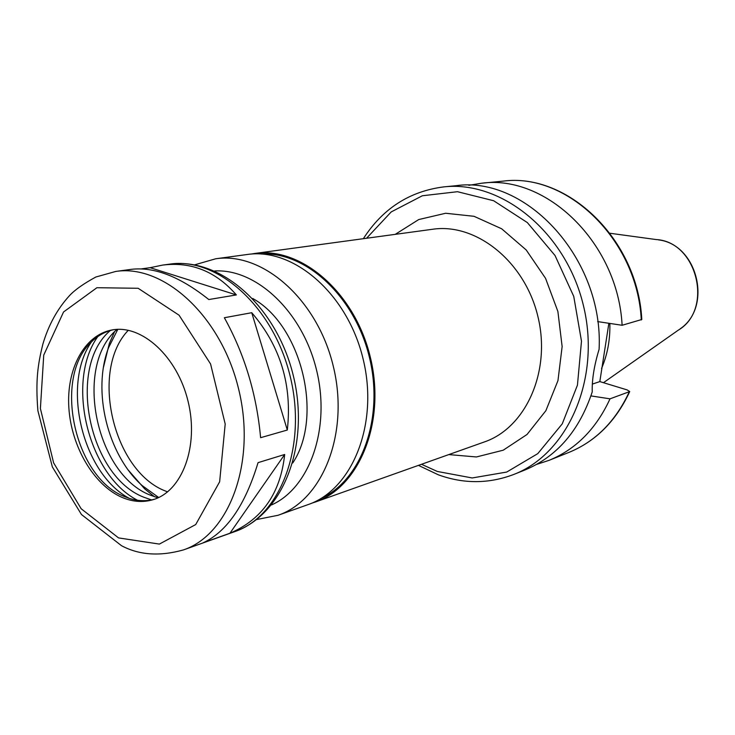 <?xml version="1.0" encoding="UTF-8"?>
<svg xmlns="http://www.w3.org/2000/svg" width="735" height="735" viewBox="0 0 735 735"><rect width="100%" height="100%" fill="white"/><g stroke="black" fill="none" stroke-linecap="round" stroke-linejoin="round"><path stroke-width="1.1" d="M141.322 268.891L150.151 267.687L236.367 294.928L208.795 299.54C180.13 276.682 154.276 266.612 131.253 269.341L115.753 271.445L95.872 277.003C83.781 283.581 75.053 289.719 69.696 295.424C57.505 308.682 48.574 324.87 42.915 343.98C37.807 364.523 35.455 380.179 37.889 410.736L52.36 466.955L81.475 514.537L121.505 545.701C139.172 555.127 159.807 556.533 183.428 549.918C229.522 534.51 256.579 461.828 238.618 389.045C221.171 316.133 163.776 263.966 115.753 271.445M260.613 437.692C256.598 394.043 244.516 354.05 224.35 317.731L251.737 312.706C280.476 346.13 292.328 385.232 287.312 430.03L260.613 437.692M284.684 454.478C280.522 493.111 262.276 519.36 229.936 533.242L203.163 542.779C226.885 531.791 245.178 505.083 258.049 462.655L284.684 454.478L229.936 533.242M150.151 267.687L162.591 265.096C191.366 261.513 215.961 271.454 236.367 294.928M251.737 312.706L287.312 430.03M418.445 465.374L438.299 474.792C463.702 484.025 488.867 483.906 513.793 474.442L524.845 470.023C556.891 456.692 579.355 430.637 592.245 391.856C591.877 379.747 594.156 365.561 599.099 349.29C603.867 259.143 526.352 175.325 455.755 185.725L443.903 186.874C409.615 191.238 382.76 208.51 363.347 238.691M536.669 464.382L549.045 460.349C575.854 449.379 596.186 428.873 610.022 398.829L590.94 395.908M608.865 323.281L599.824 381.594L627.185 389.917L629.73 391.571L610.022 398.829M597.665 321.599L622.113 325.274L641.793 319.495C637.769 239.527 567.631 172.449 502.979 181.15L481.691 183.217L468.847 185.312M592.291 384.111L599.824 381.594M311.475 503.282L315.131 502.097C359.544 487.158 386.233 421.633 370.284 357.045C354.812 292.328 301.019 246.372 254.705 253.474L250.92 254.099M320.892 498.523C361.51 480.295 384.341 417.976 369.393 357.256C354.812 296.453 305.925 251.563 261.467 254.007M256.68 519.544L278.023 515.29L307.892 504.669C352.396 489.703 379.122 423.81 363.062 358.799C347.49 293.66 293.504 247.383 247.098 254.512L215.686 258.784L194.766 264.802M292.723 462.995C323.804 416.773 301.58 325.302 252.739 298.502M121.753 497.264C132.493 501.904 142.976 502.694 153.22 499.644C182.317 491.145 199.139 446.099 188.068 401.328C177.355 356.466 141.745 324.163 111.986 329.969C84.387 334.903 66.297 369.034 68.851 407.723C71.258 446.411 93.685 484.99 121.753 497.264M113.3 329.758C105.123 331.549 97.865 335.573 91.526 341.848C52.801 377.119 74.152 477.153 124.316 496.492L129.59 498.477C138.097 501.141 146.403 501.389 154.488 499.221M91.397 341.977C61.161 385.278 82.678 473.827 129.415 498.422M97.764 336.602C65.433 381.704 88.117 475.04 137.546 500.278M110.333 330.502C66.701 367.096 88.825 476.225 143.784 497.209L151.511 499.919M117.04 329.39C73.555 365.938 95.605 474.378 150.409 495.179L157.979 497.834M114.458 331.926L109.322 343.511L103.506 367.132M128.634 470.51L144.639 488.83L154.525 496.768M117.811 329.363L108.587 347.618C91.985 390.845 107.512 454.726 142.103 485.523L158.677 497.503M128.303 330.281C89.578 370.284 113.034 471.236 165.577 491.072L167.571 491.88M601.542 368.492C607.496 354.61 610.261 339.588 609.848 323.428M622.113 325.274C617.942 243 546.27 174.278 481.691 183.217M183.428 549.918L234.759 531.625C280.384 516.328 307.441 446.246 290.224 376.495C273.503 306.624 217.312 256.781 169.748 264.131L162.591 265.096M513.793 474.442C568.063 453.679 601.377 378.314 583.351 305.264C565.84 232.085 501.647 180.406 443.903 186.874M629.693 391.645C615.967 421.146 595.699 441.404 568.908 452.411C595.405 441.56 615.507 421.421 629.215 391.975M315.131 502.097L484.356 441.946C525.883 427.834 551.425 371.138 537.855 316.316C524.744 261.384 476.041 222.733 432.667 229.256L254.705 253.474M448.791 454.588L476.436 456.959L503.227 450.197L527.041 434.468L545.866 410.709L557.966 380.601L562.137 346.562L557.883 311.447L545.545 278.308L526.214 249.973L501.656 228.778L474.02 216.301L445.64 213.26L418.739 219.554L395.265 234.346M278.023 515.29C322.904 500.223 349.722 432.805 333.24 366.048C317.244 299.163 262.478 251.572 215.686 258.784M271.527 504.936C309.683 488.012 330.897 428.395 316.546 370.1C302.544 311.723 256.331 268.495 214.666 270.967M118.555 537.91L159.366 544.084L195.712 524.56L219.646 481.783L225.195 424.012L210.568 363.944L179.074 315.214L138.162 288.285L96.919 287.707L63.541 311.989L43.742 355.106L40.397 408.541L53.618 462.857L81.162 508.749L118.555 537.91M603.463 382.696L678.267 330.171C713.722 309.481 697.249 241.668 656.245 239.564L609.976 233.261M641.288 319.964C637.328 239.5 566.823 172.357 502.979 181.15M421.495 464.29L437.325 471.457L472.182 477.961L506.718 472.054L537.781 453.633L562.257 423.838L577.444 385.14L581.486 341.187L573.759 296.425L555.026 255.504L527.326 222.567L493.654 200.738L457.501 191.706L422.331 195.767L391.204 211.928L366.563 238.25M568.908 452.411L549.045 460.349M234.759 531.625C284.362 513.986 309.968 443.664 293.329 375.741C276.939 307.763 221.915 257.039 169.748 264.131M142.103 485.523L144.639 488.83M108.587 347.618L109.322 343.511M680.114 328.867C712.821 306.945 697.607 244.332 658.486 239.876"/></g></svg>
